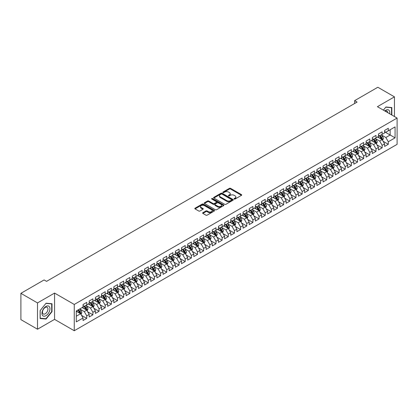<?xml version="1.0" encoding="UTF-8"?>
<svg xmlns="http://www.w3.org/2000/svg" width="418" height="418" viewBox="0 0 418 418"><rect width="100%" height="100%" fill="white"/><g stroke="black" fill="none" stroke-linecap="round" stroke-linejoin="round"><path stroke-width="0.63" d="M234.216 199.046A0.596 0.345 0 0 0 235.062 199.046L241.484 195.337A0.852 0.491 0 0 0 241.735 194.992A0.852 0.491 0 0 0 241.484 194.642L230.611 188.361A0.852 0.491 0 0 0 229.398 188.361L222.982 192.071A0.596 0.345 0 0 0 223.829 192.557L224.659 192.076A2.733 1.578 0 0 1 228.526 192.076L229.43 192.599A2.733 1.578 0 0 1 230.234 193.717A2.733 1.578 0 0 1 229.43 194.835L228.599 195.31A0.596 0.345 0 0 0 229.445 195.802L230.276 195.321A2.733 1.578 0 0 1 234.143 195.321L235.047 195.843A2.733 1.578 0 0 1 235.851 196.962A2.733 1.578 0 0 1 235.047 198.075L234.216 198.555A0.596 0.345 0 0 0 234.216 199.046L234.216 198.555M202.882 212.705A0.852 0.491 0 0 0 202.631 213.055A0.852 0.491 0 0 0 202.882 213.405L205.933 215.165A0.852 0.491 0 0 0 207.14 215.165L214.267 211.048A0.852 0.491 0 0 0 214.518 210.703A0.852 0.491 0 0 0 214.267 210.353L203.394 204.073A0.852 0.491 0 0 0 202.187 204.073L195.06 208.19A0.852 0.491 0 0 0 194.809 208.54A0.852 0.491 0 0 0 195.06 208.885L198.743 211.017A0.852 0.491 0 0 0 199.95 211.017L203.002 209.256A0.852 0.491 0 0 0 203.252 208.906A0.852 0.491 0 0 0 203.002 208.556L201.178 207.5A2.283 1.322 0 0 1 200.504 206.57A2.283 1.322 0 0 1 201.915 205.348A2.283 1.322 0 0 1 204.407 205.635L211.565 209.768A2.283 1.322 0 0 1 212.234 210.703A2.283 1.322 0 0 1 210.824 211.921A2.283 1.322 0 0 1 208.336 211.633L207.14 210.944A0.852 0.491 0 0 0 205.933 210.944L202.882 212.705L202.882 213.405L205.933 211.654L205.933 210.944M37.515 302.925L37.515 329.217L54.565 319.373L54.565 293.081L37.515 302.925L20.9 293.331L44.099 279.935L46.565 281.356L357.097 102.07L354.636 100.649L354.636 103.492M54.565 293.081L74.258 304.45L397.1 118.059L397.1 144.351L74.258 330.742L74.258 304.45M394.456 116.533L394.456 96.851L377.407 106.689L397.1 118.059M394.456 96.851L377.835 87.257L354.636 100.649M224.717 204.318A0.852 0.491 0 0 0 225.929 204.318L233.056 200.201A0.852 0.491 0 0 0 233.307 199.856A0.852 0.491 0 0 0 233.056 199.506L222.183 193.231A0.852 0.491 0 0 0 220.976 193.231L213.849 197.343A0.852 0.491 0 0 0 213.598 197.693A0.852 0.491 0 0 0 213.849 198.043L224.717 204.318M211.999 199.172A0.596 0.345 0 0 1 212.61 199.255L223.651 205.635L216.534 209.742A0.852 0.491 0 0 1 215.327 209.742L204.454 203.467L207.506 201.716L207.506 201.006L204.454 202.767A0.852 0.491 0 0 0 204.203 203.117A0.852 0.491 0 0 0 204.454 203.467L204.454 202.767M207.506 201.716A0.852 0.491 0 0 1 208.713 201.716L208.713 201.006A0.852 0.491 0 0 0 207.506 201.006M208.713 201.006L213.123 203.55A0.852 0.491 0 0 0 214.329 203.55L216.352 202.385A0.852 0.491 0 0 0 216.602 202.035A0.852 0.491 0 0 0 216.352 201.685L211.764 199.036A0.596 0.345 0 0 1 212.61 198.545L223.661 204.93A0.852 0.491 0 0 1 223.912 205.28A0.852 0.491 0 0 1 223.661 205.625L223.661 204.93M384.607 131.811L390.146 135.009L390.146 129.747L395.067 126.905L388.301 130.813L388.301 128.295L384.607 130.426L384.607 132.945L382.146 134.366L382.146 131.848L378.452 133.979L378.452 136.498L375.991 137.919L375.991 135.401L372.297 137.532L372.297 140.051L369.836 141.472L369.836 138.954L366.147 141.085L366.147 143.604L363.681 145.025L363.681 142.507L359.992 144.638L359.992 147.157L357.531 148.578L357.531 146.06L353.837 148.191L353.837 150.71L351.376 152.131L351.376 149.613L347.682 151.744L347.682 154.263L345.221 155.684L345.221 153.166L341.527 155.297L341.527 157.816L339.066 159.237L339.066 156.719L335.372 158.85L335.372 161.369L332.911 162.79L332.911 160.272L329.222 162.403L329.222 164.922L326.761 166.348L326.761 163.825L323.067 165.956L323.067 168.48L320.606 169.901L320.606 167.378L316.912 169.509L316.912 172.033L314.451 173.454L314.451 170.931L310.757 173.062L310.757 175.586L308.296 177.007L308.296 174.484L304.602 176.615L304.602 179.139L302.141 180.56L302.141 178.037L298.452 180.168L298.452 182.692L295.986 184.113L295.986 181.59L292.297 183.721L292.297 186.245L289.836 187.666L289.836 185.143L286.142 187.274L286.142 189.798L283.681 191.219L283.681 188.696L279.987 190.827L279.987 193.351L277.526 194.772L277.526 192.249L273.832 194.38L273.832 196.904L271.371 198.325L271.371 195.802L267.677 197.933L267.677 200.457L265.216 201.878L265.216 199.355L261.527 201.486L261.527 204.01L259.066 205.431L259.066 202.908L255.372 205.039L255.372 207.563L252.911 208.984L252.911 206.461L249.217 208.592L249.217 211.116L246.756 212.537L246.756 210.014L243.062 212.145L243.062 214.669L240.601 216.09L240.601 213.567L236.907 215.698L236.907 218.222L234.446 219.643L234.446 217.12L230.757 219.251L230.757 221.775L228.291 223.196L228.291 220.673L224.602 222.804L224.602 225.328L222.141 226.749L222.141 224.226L218.447 226.357L218.447 228.881L215.986 230.302L215.986 227.779L212.292 229.91L212.292 232.434L209.831 233.855L209.831 231.332L206.137 233.463L206.137 235.987L203.676 237.408L203.676 234.885L199.982 237.016L199.982 239.54L197.521 240.961L197.521 238.438L193.832 240.569L193.832 243.093L191.371 244.514L191.371 241.991L187.677 244.122L187.677 246.646L185.216 248.067L185.216 245.544L181.522 247.675L181.522 250.199L179.061 251.62L179.061 249.097L175.367 251.228L175.367 253.752L172.906 255.173L172.906 252.65L169.212 254.781L169.212 257.305L166.751 258.726L166.751 256.203L163.062 258.334L163.062 260.858L160.596 262.279L160.596 259.756L156.907 261.887L156.907 264.411L154.446 265.832L154.446 263.309L150.752 265.44L150.752 267.964L148.291 269.385L148.291 266.862L144.597 268.993L144.597 271.517L142.136 272.938L142.136 270.415L138.442 272.546L138.442 275.07L135.981 276.491L135.981 273.968L132.292 276.099L132.292 278.623L129.826 280.044L129.826 277.521L126.137 279.652L126.137 282.176L123.676 283.597L123.676 281.074L119.982 283.205L119.982 285.729L117.521 287.15L117.521 284.627L113.827 286.758L113.827 289.282L111.366 290.703L111.366 288.18L107.672 290.311L107.672 292.835L105.211 294.256L105.211 291.733L101.517 293.864L101.517 296.388L99.056 297.809L99.056 295.286L95.367 297.417L95.367 299.941L92.9 301.362L92.9 298.839L89.212 300.97L89.212 303.494L86.751 304.915L86.751 302.392L83.057 304.523L83.057 307.047L76.285 310.955L76.285 321.897L83.057 317.988L80.596 313.725L76.285 311.238M395.067 126.905L395.067 137.851L388.301 141.759L385.84 137.496L381.378 134.92M383.097 141.279L388.301 144.283L388.301 141.759M388.301 144.283L384.607 146.415L384.607 143.891L382.146 145.312L379.685 141.049L375.223 138.473M376.947 144.832L382.146 147.836L382.146 145.312M382.146 147.836L378.452 149.968L378.452 147.444L375.991 148.865L373.53 144.602L369.068 142.026M370.792 148.385L375.991 151.389L375.991 148.865M375.991 151.389L372.297 153.521L372.297 150.997L369.836 152.418L367.375 148.155L362.913 145.579M364.637 151.938L369.836 154.942L369.836 152.418M369.836 154.942L366.147 157.074L366.147 154.55L363.681 155.971L361.22 151.708L356.758 149.132M358.482 155.491L363.681 158.495L363.681 155.971M363.681 158.495L359.992 160.627L359.992 158.103L357.531 159.524L355.07 155.261L350.608 152.685M352.327 159.044L357.531 162.048L357.531 159.524M357.531 162.048L353.837 164.18L353.837 161.656L351.376 163.077L348.915 158.814L344.453 156.238M346.177 162.597L351.376 165.601L351.376 163.077M351.376 165.601L347.682 167.733L347.682 165.209L345.221 166.63L342.76 162.367L338.298 159.791M340.022 166.15L345.221 169.154L345.221 166.63M345.221 169.154L341.527 171.286L341.527 168.762L339.066 170.183L336.605 165.92L332.143 163.344M333.867 169.703L339.066 172.707L339.066 170.183M339.066 172.707L335.372 174.839L335.372 172.315L332.911 173.736L330.45 169.473L325.988 166.897M327.712 173.256L332.911 176.26L332.911 173.736M332.911 176.26L329.222 178.392L329.222 175.868L326.761 177.289L324.295 173.026L319.833 170.45M321.557 176.809L326.761 179.813L326.761 177.289M326.761 179.813L323.067 181.945L323.067 179.421L320.606 180.842L318.145 176.579L313.683 174.003M315.402 180.362L320.606 183.366L320.606 180.842M320.606 183.366L316.912 185.498L316.912 182.974L314.451 184.395L311.99 180.132L307.528 177.556M309.252 183.915L314.451 186.919L314.451 184.395M314.451 186.919L310.757 189.051L310.757 186.527L308.296 187.948L305.835 183.685L301.373 181.109M303.097 187.468L308.296 190.472L308.296 187.948M308.296 190.472L304.602 192.604L304.602 190.08L302.141 191.501L299.68 187.238L295.218 184.662M296.942 191.021L302.141 194.025L302.141 191.501M302.141 194.025L298.452 196.157L298.452 193.633L295.986 195.054L293.525 190.791L289.063 188.215M290.787 194.574L295.986 197.578L295.986 195.054M295.986 197.578L292.297 199.71L292.297 197.186L289.836 198.607L287.375 194.344L282.913 191.768M284.632 198.127L289.836 201.131L289.836 198.607M289.836 201.131L286.142 203.263L286.142 200.739L283.681 202.16L281.22 197.897L276.758 195.321M278.482 201.68L283.681 204.684L283.681 202.16M283.681 204.684L279.987 206.816L279.987 204.292L277.526 205.713L275.065 201.45L270.603 198.874M272.327 205.233L277.526 208.237L277.526 205.713M277.526 208.237L273.832 210.369L273.832 207.845L271.371 209.266L268.91 205.003L264.448 202.427M266.172 208.786L271.371 211.79L271.371 209.266M271.371 211.79L267.677 213.922L267.677 211.398L265.216 212.819L262.755 208.556L258.293 205.98M260.017 212.339L265.216 215.343L265.216 212.819M265.216 215.343L261.527 217.475L261.527 214.951L259.066 216.372L256.6 212.109L252.138 209.533M253.862 215.892L259.066 218.896L259.066 216.372M259.066 218.896L255.372 221.028L255.372 218.504L252.911 219.925L250.45 215.662L245.988 213.086M247.707 219.445L252.911 222.449L252.911 219.925M252.911 222.449L249.217 224.581L249.217 222.057L246.756 223.478L244.295 219.215L239.833 216.639M241.557 222.998L246.756 226.002L246.756 223.478M246.756 226.002L243.062 228.134L243.062 225.61L240.601 227.031L238.14 222.768L233.678 220.192M235.402 226.551L240.601 229.555L240.601 227.031M240.601 229.555L236.907 231.687L236.907 229.163L234.446 230.584L231.985 226.321L227.523 223.745M229.247 230.104L234.446 233.108L234.446 230.584M234.446 233.108L230.757 235.24L230.757 232.716L228.291 234.137L225.83 229.874L221.368 227.298M223.092 233.657L228.291 236.661L228.291 234.137M228.291 236.661L224.602 238.793L224.602 236.269L222.141 237.69L219.68 233.427L215.218 230.851M216.937 237.21L222.141 240.214L222.141 237.69M222.141 240.214L218.447 242.346L218.447 239.822L215.986 241.243L213.525 236.98L209.063 234.404M210.787 240.763L215.986 243.767L215.986 241.243M215.986 243.767L212.292 245.899L212.292 243.375L209.831 244.796L207.37 240.533L202.908 237.957M204.632 244.316L209.831 247.32L209.831 244.796M209.831 247.32L206.137 249.452L206.137 246.928L203.676 248.349L201.215 244.086L196.753 241.51M198.477 247.869L203.676 250.873L203.676 248.349M203.676 250.873L199.982 253.005L199.982 250.481L197.521 251.902L195.06 247.639L190.598 245.063M192.322 251.422L197.521 254.426L197.521 251.902M197.521 254.426L193.832 256.558L193.832 254.034L191.371 255.455L188.905 251.192L184.442 248.616M186.167 254.975L191.371 257.979L191.371 255.455M191.371 257.979L187.677 260.111L187.677 257.587L185.216 259.008L182.755 254.745L178.293 252.169M180.012 258.528L185.216 261.532L185.216 259.008M185.216 261.532L181.522 263.664L181.522 261.14L179.061 262.561L176.6 258.298L172.138 255.722M173.862 262.081L179.061 265.085L179.061 262.561M179.061 265.085L175.367 267.217L175.367 264.693L172.906 266.114L170.445 261.851L165.983 259.275M167.707 265.634L172.906 268.638L172.906 266.114M172.906 268.638L169.212 270.77L169.212 268.246L166.751 269.667L164.29 265.404L159.828 262.828M161.552 269.187L166.751 272.191L166.751 269.667M166.751 272.191L163.062 274.323L163.062 271.799L160.596 273.22L158.135 268.957L153.672 266.381M155.397 272.74L160.596 275.744L160.596 273.22M160.596 275.744L156.907 277.876L156.907 275.352L154.446 276.773L151.985 272.51L147.523 269.934M149.242 276.293L154.446 279.297L154.446 276.773M154.446 279.297L150.752 281.429L150.752 278.905L148.291 280.326L145.83 276.063L141.368 273.487M143.092 279.846L148.291 282.85L148.291 280.326M148.291 282.85L144.597 284.982L144.597 282.458L142.136 283.879L139.675 279.616L135.213 277.04M136.937 283.399L142.136 286.403L142.136 283.879M142.136 286.403L138.442 288.535L138.442 286.011L135.981 287.432L133.52 283.169L129.058 280.593M130.782 286.952L135.981 289.956L135.981 287.432M135.981 289.956L132.292 292.088L132.292 289.564L129.826 290.985L127.365 286.722L122.902 284.146M124.627 290.505L129.826 293.509L129.826 290.985M129.826 293.509L126.137 295.641L126.137 293.117L123.676 294.538L121.21 290.275L116.747 287.699M118.472 294.058L123.676 297.062L123.676 294.538M123.676 297.062L119.982 299.194L119.982 296.67L117.521 298.091L115.06 293.828L110.598 291.252M112.317 297.611L117.521 300.615L117.521 298.091M117.521 300.615L113.827 302.747L113.827 300.223L111.366 301.644L108.905 297.381L104.443 294.805M106.167 301.164L111.366 304.168L111.366 301.644M111.366 304.168L107.672 306.3L107.672 303.776L105.211 305.197L102.75 300.934L98.287 298.358M100.012 304.717L105.211 307.721L105.211 305.197M105.211 307.721L101.517 309.853L101.517 307.329L99.056 308.75L96.595 304.487L92.132 301.911M93.857 308.27L99.056 311.274L99.056 308.75M99.056 311.274L95.367 313.406L95.367 310.882L92.9 312.303L90.44 308.04L85.977 305.464M87.702 311.823L92.9 314.827L92.9 312.303M92.9 314.827L89.212 316.959L89.212 314.435L86.751 315.856L84.29 311.593L79.828 309.017M81.547 315.376L86.751 318.38L86.751 315.856M86.751 318.38L83.057 320.512L83.057 317.988M83.057 305.626L84.29 306.337L86.751 304.915M76.285 316.212L80.596 313.725M89.212 302.073L90.44 302.784L92.9 301.362M84.29 311.593L86.751 310.172L82.194 307.543M89.212 314.435L86.751 310.172M95.367 298.52L96.595 299.231L99.056 297.809M90.44 308.04L92.9 306.619L88.35 303.99M95.367 310.882L92.9 306.619M101.517 294.967L102.75 295.678L105.211 294.256M96.595 304.487L99.056 303.066L94.505 300.438M101.517 307.329L99.056 303.066M107.672 291.414L108.905 292.125L111.366 290.703M102.75 300.934L105.211 299.513L100.654 296.885M107.672 303.776L105.211 299.513M113.827 287.861L115.06 288.572L117.521 287.15M108.905 297.381L111.366 295.96L106.809 293.331M113.827 300.223L111.366 295.96M119.982 284.308L121.21 285.019L123.676 283.597M115.06 293.828L117.521 292.407L112.964 289.779M119.982 296.67L117.521 292.407M126.137 280.755L127.365 281.466L129.826 280.044M121.21 290.275L123.676 288.854L119.12 286.225M126.137 293.117L123.676 288.854M132.292 277.202L133.52 277.913L135.981 276.491M127.365 286.722L129.826 285.301L125.275 282.672M132.292 289.564L129.826 285.301M138.442 273.649L139.675 274.36L142.136 272.938M133.52 283.169L135.981 281.748L131.43 279.12M138.442 286.011L135.981 281.748M144.597 270.096L145.83 270.807L148.291 269.385M139.675 279.616L142.136 278.195L137.579 275.566M144.597 282.458L142.136 278.195M150.752 266.543L151.985 267.254L154.446 265.832M145.83 276.063L148.291 274.642L143.735 272.013M150.752 278.905L148.291 274.642M156.907 262.99L158.135 263.701L160.596 262.279M151.985 272.51L154.446 271.089L149.89 268.46M156.907 275.352L154.446 271.089M163.062 259.437L164.29 260.148L166.751 258.726M158.135 268.957L160.596 267.536L156.045 264.907M163.062 271.799L160.596 267.536M169.212 255.884L170.445 256.595L172.906 255.173M164.29 265.404L166.751 263.983L162.2 261.354M169.212 268.246L166.751 263.983M175.367 252.331L176.6 253.042L179.061 251.62M170.445 261.851L172.906 260.43L168.349 257.801M175.367 264.693L172.906 260.43M181.522 248.778L182.755 249.489L185.216 248.067M176.6 258.298L179.061 256.877L174.505 254.249M181.522 261.14L179.061 256.877M187.677 245.225L188.905 245.936L191.371 244.514M182.755 254.745L185.216 253.324L180.66 250.695M187.677 257.587L185.216 253.324M193.832 241.672L195.06 242.383L197.521 240.961M188.905 251.192L191.371 249.771L186.815 247.142M193.832 254.034L191.371 249.771M199.982 238.119L201.215 238.83L203.676 237.408M195.06 247.639L197.521 246.218L192.97 243.589M199.982 250.481L197.521 246.218M206.137 234.566L207.37 235.277L209.831 233.855M201.215 244.086L203.676 242.665L199.125 240.036M206.137 246.928L203.676 242.665M212.292 231.013L213.525 231.724L215.986 230.302M207.37 240.533L209.831 239.112L205.275 236.483M212.292 243.375L209.831 239.112M218.447 227.46L219.68 228.171L222.141 226.749M213.525 236.98L215.986 235.559L211.43 232.93M218.447 239.822L215.986 235.559M224.602 223.907L225.83 224.618L228.291 223.196M219.68 233.427L222.141 232.006L217.585 229.377M224.602 236.269L222.141 232.006M230.757 220.354L231.985 221.065L234.446 219.643M225.83 229.874L228.291 228.453L223.74 225.824M230.757 232.716L228.291 228.453M236.907 216.801L238.14 217.512L240.601 216.09M231.985 226.321L234.446 224.9L229.895 222.271M236.907 229.163L234.446 224.9M243.062 213.248L244.295 213.959L246.756 212.537M238.14 222.768L240.601 221.347L236.045 218.719M243.062 225.61L240.601 221.347M249.217 209.695L250.45 210.406L252.911 208.984M244.295 219.215L246.756 217.794L242.2 215.165M249.217 222.057L246.756 217.794M255.372 206.142L256.6 206.853L259.066 205.431M250.45 215.662L252.911 214.241L248.355 211.612M255.372 218.504L252.911 214.241M261.527 202.589L262.755 203.3L265.216 201.878M256.6 212.109L259.066 210.688L254.51 208.059M261.527 214.951L259.066 210.688M267.677 199.036L268.91 199.747L271.371 198.325M262.755 208.556L265.216 207.135L260.665 204.506M267.677 211.398L265.216 207.135M273.832 195.483L275.065 196.194L277.526 194.772M268.91 205.003L271.371 203.582L266.82 200.953M273.832 207.845L271.371 203.582M279.987 191.93L281.22 192.641L283.681 191.219M275.065 201.45L277.526 200.029L272.97 197.4M279.987 204.292L277.526 200.029M286.142 188.377L287.375 189.088L289.836 187.666M281.22 197.897L283.681 196.476L279.125 193.847M286.142 200.739L283.681 196.476M292.297 184.824L293.525 185.535L295.986 184.113M287.375 194.344L289.836 192.923L285.28 190.294M292.297 197.186L289.836 192.923M298.452 181.271L299.68 181.982L302.141 180.56M293.525 190.791L295.986 189.37L291.435 186.741M298.452 193.633L295.986 189.37M304.602 177.718L305.835 178.429L308.296 177.007M299.68 187.238L302.141 185.817L297.59 183.189M304.602 190.08L302.141 185.817M310.757 174.165L311.99 174.876L314.451 173.454M305.835 183.685L308.296 182.264L303.74 179.636M310.757 186.527L308.296 182.264M316.912 170.612L318.145 171.323L320.606 169.901M311.99 180.132L314.451 178.711L309.895 176.082M316.912 182.974L314.451 178.711M323.067 167.059L324.295 167.77L326.761 166.348M318.145 176.579L320.606 175.158L316.05 172.529M323.067 179.421L320.606 175.158M329.222 163.506L330.45 164.217L332.911 162.79M324.295 173.026L326.761 171.605L322.205 168.976M329.222 175.868L326.761 171.605M335.372 159.948L336.605 160.658L339.066 159.237M330.45 169.473L332.911 168.052L328.36 165.423M335.372 172.315L332.911 168.052M341.527 156.395L342.76 157.105L345.221 155.684M336.605 165.92L339.066 164.499L334.515 161.87M341.527 168.762L339.066 164.499M347.682 152.842L348.915 153.552L351.376 152.131M342.76 162.367L345.221 160.946L340.665 158.317M347.682 165.209L345.221 160.946M353.837 149.289L355.07 149.999L357.531 148.578M348.915 158.814L351.376 157.393L346.82 154.764M353.837 161.656L351.376 157.393M359.992 145.736L361.22 146.446L363.681 145.025M355.07 155.261L357.531 153.84L352.975 151.211M359.992 158.103L357.531 153.84M366.147 142.183L367.375 142.893L369.836 141.472M361.22 151.708L363.681 150.287L359.13 147.659M366.147 154.55L363.681 150.287M372.297 138.63L373.53 139.34L375.991 137.919M367.375 148.155L369.836 146.734L365.285 144.106M372.297 150.997L369.836 146.734M378.452 135.077L379.685 135.787L382.146 134.366M373.53 144.602L375.991 143.181L371.435 140.552M378.452 147.444L375.991 143.181M384.607 131.524L385.84 132.234L388.301 130.813M379.685 141.049L382.146 139.628L377.59 136.999M384.607 143.891L382.146 139.628M20.9 293.331L20.9 319.624L37.515 329.217M54.565 319.373L74.258 330.742M385.84 137.496L390.146 135.009L395.067 137.851M391.838 115.023L391.838 107.546L385.898 107.013L383.384 110.143M52.01 311.661L52.01 303.745L46.069 303.212L40.133 310.6L40.133 318.521L46.069 319.049L52.01 311.661L51.701 311.483M234.456 199.13L235.047 198.785A2.733 1.578 0 0 0 235.851 197.672L235.851 196.962M230.234 193.717L230.234 194.427A2.733 1.578 0 0 1 229.43 195.546L228.839 195.885M241.484 194.642L241.484 195.337L230.611 189.072A0.852 0.491 0 0 0 229.398 189.072L223.222 192.641M233.045 200.212L222.183 193.942A0.852 0.491 0 0 0 220.976 193.942L213.859 198.048L213.849 197.343M231.546 200.097A0.596 0.345 0 0 0 231.546 199.611L222 194.098A0.596 0.345 0 0 0 221.153 194.098L220.281 194.605A2.733 1.578 0 0 0 219.481 195.723A2.733 1.578 0 0 0 220.281 196.836L226.802 200.603A2.733 1.578 0 0 0 230.668 200.603L231.546 200.097L231.546 200.807A0.596 0.345 0 0 0 231.718 200.567L231.718 199.856M219.481 195.723L219.481 196.434A2.733 1.578 0 0 0 220.281 197.547L220.281 196.836M231.546 200.807L230.668 201.314A2.733 1.578 0 0 1 226.802 201.314L220.281 197.547M208.713 201.716L213.123 204.261A0.852 0.491 0 0 0 214.329 204.261L216.352 203.096A0.852 0.491 0 0 0 216.602 202.746L216.602 202.035M217.7 206.194A2.283 1.322 0 0 0 220.187 206.482A2.283 1.322 0 0 0 221.597 205.259A2.283 1.322 0 0 0 220.929 204.329L218.405 202.871A0.852 0.491 0 0 0 217.198 202.871L215.176 204.041A0.852 0.491 0 0 0 214.925 204.386A0.852 0.491 0 0 0 215.176 204.736L217.7 206.194L217.7 206.905A2.283 1.322 0 0 0 220.187 207.192A2.283 1.322 0 0 0 221.597 205.969L221.597 205.259M214.925 204.386L214.925 205.097A0.852 0.491 0 0 0 215.176 205.447L215.176 204.736M217.7 206.905L215.176 205.447M212.234 210.703L212.234 211.414A2.283 1.322 0 0 1 210.824 212.631A2.283 1.322 0 0 1 208.336 212.344L207.14 211.654A0.852 0.491 0 0 0 205.933 211.654M200.504 206.57L200.504 207.281A2.283 1.322 0 0 0 201.178 208.211L201.178 207.5M203.002 208.556L203.002 209.256L201.178 208.211M214.256 211.059L203.394 204.783A0.852 0.491 0 0 0 202.187 204.783L195.07 208.895M45.442 318.688L46.069 319.049M382.601 140.417L383.363 138.551A2.304 1.332 -120 0 0 382.627 136.592L381.32 134.847M379.236 137.95L378.243 136.623M379.001 135.395L380.72 137.689A2.304 1.332 60 0 1 381.378 139.079L382.12 138.651A2.304 1.332 -120 0 0 381.456 137.266L380.15 135.521M379.403 135.631L381.017 137.783A1.176 0.679 60 0 1 381.232 138.139L382.12 138.651M376.446 143.97L377.208 142.104A2.304 1.332 -120 0 0 376.472 140.145L375.165 138.4M373.081 141.503L372.088 140.176M372.846 138.948L374.565 141.242A2.304 1.332 60 0 1 375.228 142.632L375.965 142.204A2.304 1.332 -120 0 0 375.307 140.819L373.995 139.074M373.253 139.184L374.868 141.336A1.176 0.679 60 0 1 375.077 141.692L375.965 142.204M370.291 147.523L371.053 145.657A2.304 1.332 -120 0 0 370.322 143.698L369.01 141.953M366.931 145.056L365.933 143.729M366.69 142.501L368.41 144.795A2.304 1.332 60 0 1 369.073 146.185L369.81 145.757A2.304 1.332 -120 0 0 369.151 144.372L367.845 142.627M367.098 142.737L368.713 144.889A1.176 0.679 60 0 1 368.927 145.245L369.81 145.757M389.654 113.759A5.659 3.266 120 0 0 389.242 110.551A5.659 3.266 120 0 0 384.79 110.953M387.784 112.682A3.872 2.236 120 0 0 387.418 111.491A3.872 2.236 120 0 0 386.984 111.089A3.872 2.236 120 0 0 385.208 111.193M385.767 107.186L391.53 107.703L391.53 114.846M391.149 107.483L391.53 107.703M383.4 110.148L385.777 107.191M42.484 315.371A5.659 3.266 120 0 0 47.95 313.908A5.659 3.266 120 0 0 49.413 306.749A5.659 3.266 120 0 0 43.947 308.218A5.659 3.266 120 0 0 42.484 315.371M42.845 313.589A3.872 2.236 120 0 0 43.284 313.996A3.872 2.236 120 0 0 46.884 312.189A3.872 2.236 120 0 0 47.589 307.69A3.872 2.236 120 0 0 47.156 307.287A3.872 2.236 120 0 0 43.55 309.095A3.872 2.236 120 0 0 42.845 313.589M45.949 303.39L51.701 303.902L51.701 311.577L45.949 318.735L40.191 318.218L40.191 310.548L45.933 303.384M51.32 303.682L51.701 303.902M364.141 151.076L364.904 149.216A2.304 1.332 -120 0 0 364.167 147.251L362.861 145.506M360.776 148.609L359.783 147.282M360.535 146.054L362.26 148.348A2.304 1.332 60 0 1 362.918 149.738L363.655 149.31A2.304 1.332 -120 0 0 362.996 147.925L361.69 146.18M360.943 146.29L362.558 148.442A1.176 0.679 60 0 1 362.772 148.798L363.655 149.31M357.986 154.629L358.748 152.769A2.304 1.332 -120 0 0 358.012 150.804L356.706 149.059M354.621 152.162L353.628 150.835M354.38 149.607L356.105 151.901A2.304 1.332 60 0 1 356.763 153.291L357.5 152.863A2.304 1.332 -120 0 0 356.841 151.478L355.535 149.733M354.788 149.843L356.402 151.995A1.176 0.679 60 0 1 356.617 152.351L357.5 152.863M351.831 158.182L352.593 156.322A2.304 1.332 -120 0 0 351.857 154.357L350.55 152.612M348.466 155.715L347.473 154.388M348.231 153.16L349.95 155.454A2.304 1.332 60 0 1 350.608 156.844L351.35 156.416A2.304 1.332 -120 0 0 350.686 155.031L349.38 153.286M348.633 153.396L350.247 155.548A1.176 0.679 60 0 1 350.462 155.904L351.35 156.416M345.676 161.735L346.438 159.875A2.304 1.332 -120 0 0 345.702 157.91L344.395 156.165M342.311 159.268L341.318 157.941M342.076 156.713L343.795 159.007A2.304 1.332 60 0 1 344.458 160.397L345.195 159.969A2.304 1.332 -120 0 0 344.536 158.584L343.225 156.839M342.478 156.949L344.098 159.101A1.176 0.679 60 0 1 344.307 159.462L345.195 159.969M339.52 165.288L340.283 163.428A2.304 1.332 -120 0 0 339.547 161.463L338.24 159.718M336.161 162.821L335.163 161.494M335.92 160.266L337.639 162.56A2.304 1.332 60 0 1 338.303 163.95L339.04 163.522A2.304 1.332 -120 0 0 338.381 162.137L337.07 160.392M336.328 160.502L337.943 162.654A1.176 0.679 60 0 1 338.157 163.015L339.04 163.522M333.371 168.841L334.134 166.981A2.304 1.332 -120 0 0 333.397 165.016L332.085 163.271M330.006 166.374L329.013 165.047M329.765 163.819L331.49 166.113A2.304 1.332 60 0 1 332.148 167.503L332.885 167.075A2.304 1.332 -120 0 0 332.226 165.69L330.92 163.945M330.173 164.055L331.787 166.207A1.176 0.679 60 0 1 332.002 166.568L332.885 167.075M327.216 172.394L327.978 170.534A2.304 1.332 -120 0 0 327.242 168.569L325.935 166.824M323.851 169.927L322.858 168.6M323.61 167.372L325.335 169.666A2.304 1.332 60 0 1 325.993 171.056L326.73 170.628A2.304 1.332 -120 0 0 326.071 169.243L324.765 167.498M324.018 167.608L325.632 169.76A1.176 0.679 60 0 1 325.847 170.121L326.73 170.628M321.061 175.947L321.823 174.087A2.304 1.332 -120 0 0 321.087 172.122L319.78 170.377M317.696 173.48L316.703 172.153M317.461 170.925L319.18 173.219A2.304 1.332 60 0 1 319.838 174.609L320.58 174.181A2.304 1.332 -120 0 0 319.916 172.796L318.61 171.051M317.863 171.161L319.477 173.313A1.176 0.679 60 0 1 319.692 173.674L320.58 174.181M314.906 179.5L315.668 177.64A2.304 1.332 -120 0 0 314.932 175.675L313.625 173.93M311.541 177.033L310.548 175.706M311.305 174.478L313.025 176.772A2.304 1.332 60 0 1 313.683 178.162L314.425 177.734A2.304 1.332 -120 0 0 313.761 176.349L312.455 174.604M311.708 174.714L313.322 176.866A1.176 0.679 60 0 1 313.537 177.227L314.425 177.734M308.75 183.053L309.513 181.193A2.304 1.332 -120 0 0 308.777 179.228L307.47 177.483M305.386 180.586L304.393 179.259M305.15 178.031L306.869 180.33A2.304 1.332 60 0 1 307.533 181.715L308.27 181.287A2.304 1.332 -120 0 0 307.611 179.902L306.3 178.157M305.558 178.267L307.173 180.419A1.176 0.679 60 0 1 307.382 180.78L308.27 181.287M302.595 186.606L303.358 184.746A2.304 1.332 -120 0 0 302.627 182.781L301.315 181.036M299.236 184.139L298.238 182.812M298.995 181.584L300.714 183.883A2.304 1.332 60 0 1 301.378 185.268L302.115 184.84A2.304 1.332 -120 0 0 301.456 183.455L300.15 181.71M299.403 181.82L301.017 183.972A1.176 0.679 60 0 1 301.232 184.333L302.115 184.84M296.446 190.159L297.208 188.299A2.304 1.332 -120 0 0 296.472 186.334L295.165 184.589M293.081 187.692L292.088 186.365M292.84 185.137L294.565 187.436A2.304 1.332 60 0 1 295.223 188.821L295.96 188.393A2.304 1.332 -120 0 0 295.301 187.008L293.995 185.263M293.248 185.373L294.862 187.525A1.176 0.679 60 0 1 295.077 187.886L295.96 188.393M290.291 193.712L291.053 191.852A2.304 1.332 -120 0 0 290.317 189.887L289.01 188.142M286.926 191.245L285.933 189.918M286.685 188.69L288.41 190.989A2.304 1.332 60 0 1 289.068 192.374L289.805 191.946A2.304 1.332 -120 0 0 289.146 190.561L287.84 188.816M287.093 188.926L288.707 191.078A1.176 0.679 60 0 1 288.922 191.439L289.805 191.946M284.135 197.265L284.898 195.405A2.304 1.332 -120 0 0 284.162 193.44L282.855 191.695M280.771 194.798L279.778 193.471M280.535 192.243L282.255 194.542A2.304 1.332 60 0 1 282.913 195.927L283.655 195.499A2.304 1.332 -120 0 0 282.991 194.114L281.685 192.369M280.938 192.479L282.552 194.631A1.176 0.679 60 0 1 282.767 194.992L283.655 195.499M277.98 200.818L278.743 198.958A2.304 1.332 -120 0 0 278.007 196.993L276.7 195.248M274.616 198.351L273.623 197.024M274.38 195.796L276.099 198.095A2.304 1.332 60 0 1 276.763 199.48L277.5 199.052A2.304 1.332 -120 0 0 276.841 197.667L275.53 195.922M274.783 196.032L276.402 198.184A1.176 0.679 60 0 1 276.611 198.545L277.5 199.052M271.825 204.371L272.588 202.511A2.304 1.332 -120 0 0 271.852 200.546L270.545 198.801M268.466 201.904L267.468 200.577M268.225 199.349L269.944 201.648A2.304 1.332 60 0 1 270.608 203.033L271.345 202.605A2.304 1.332 -120 0 0 270.686 201.22L269.375 199.475M268.633 199.585L270.247 201.737A1.176 0.679 60 0 1 270.462 202.098L271.345 202.605M265.676 207.924L266.438 206.064A2.304 1.332 -120 0 0 265.702 204.099L264.39 202.354M262.311 205.457L261.318 204.13M262.07 202.902L263.795 205.201A2.304 1.332 60 0 1 264.453 206.586L265.19 206.158A2.304 1.332 -120 0 0 264.531 204.773L263.225 203.028M262.478 203.138L264.092 205.29A1.176 0.679 60 0 1 264.307 205.651L265.19 206.158M259.521 211.477L260.283 209.617A2.304 1.332 -120 0 0 259.547 207.652L258.24 205.907M256.156 209.01L255.163 207.683M255.915 206.455L257.64 208.754A2.304 1.332 60 0 1 258.298 210.139L259.035 209.711A2.304 1.332 -120 0 0 258.376 208.326L257.07 206.581M256.323 206.691L257.937 208.843A1.176 0.679 60 0 1 258.152 209.204L259.035 209.711M253.365 215.03L254.128 213.17A2.304 1.332 -120 0 0 253.392 211.205L252.085 209.46M250.001 212.563L249.008 211.236M249.765 210.008L251.484 212.307A2.304 1.332 60 0 1 252.143 213.692L252.885 213.264A2.304 1.332 -120 0 0 252.221 211.879L250.915 210.134M250.168 210.244L251.782 212.396A1.176 0.679 60 0 1 251.997 212.757L252.885 213.264M247.21 218.583L247.973 216.723A2.304 1.332 -120 0 0 247.237 214.758L245.93 213.013M243.846 216.116L242.853 214.789M243.61 213.561L245.329 215.86A2.304 1.332 60 0 1 245.988 217.245L246.73 216.817A2.304 1.332 -120 0 0 246.066 215.432L244.76 213.687M244.013 213.797L245.627 215.949A1.176 0.679 60 0 1 245.841 216.31L246.73 216.817M241.055 222.136L241.818 220.276A2.304 1.332 -120 0 0 241.081 218.311L239.775 216.566M237.69 219.669L236.698 218.342M237.455 217.114L239.174 219.413A2.304 1.332 60 0 1 239.838 220.798L240.575 220.37A2.304 1.332 -120 0 0 239.916 218.985L238.605 217.24M237.863 217.35L239.477 219.502A1.176 0.679 60 0 1 239.686 219.863L240.575 220.37M234.9 225.689L235.663 223.829A2.304 1.332 -120 0 0 234.932 221.864L233.62 220.119M231.541 223.222L230.543 221.895M231.3 220.667L233.019 222.966A2.304 1.332 60 0 1 233.683 224.351L234.42 223.923A2.304 1.332 -120 0 0 233.761 222.538L232.455 220.793M231.708 220.903L233.322 223.055A1.176 0.679 60 0 1 233.537 223.416L234.42 223.923M228.75 229.242L229.513 227.382A2.304 1.332 -120 0 0 228.777 225.417L227.47 223.672M225.386 226.775L224.393 225.448M225.145 224.22L226.869 226.519A2.304 1.332 60 0 1 227.528 227.904L228.265 227.476A2.304 1.332 -120 0 0 227.606 226.091L226.3 224.346M225.553 224.456L227.167 226.608A1.176 0.679 60 0 1 227.382 226.969L228.265 227.476M222.595 232.795L223.358 230.935A2.304 1.332 -120 0 0 222.622 228.97L221.315 227.225M219.231 230.328L218.238 229.001M218.99 227.773L220.714 230.072A2.304 1.332 60 0 1 221.373 231.457L222.115 231.029A2.304 1.332 -120 0 0 221.451 229.644L220.145 227.899M219.398 228.009L221.012 230.161A1.176 0.679 60 0 1 221.226 230.522L222.115 231.029M216.44 236.348L217.203 234.488A2.304 1.332 -120 0 0 216.467 232.523L215.16 230.778M213.076 233.881L212.083 232.554M212.84 231.326L214.559 233.625A2.304 1.332 60 0 1 215.218 235.01L215.96 234.582A2.304 1.332 -120 0 0 215.296 233.197L213.99 231.452M213.243 231.562L214.857 233.714A1.176 0.679 60 0 1 215.071 234.075L215.96 234.582M210.285 239.901L211.048 238.041A2.304 1.332 -120 0 0 210.311 236.076L209.005 234.331M206.92 237.434L205.928 236.107M206.685 234.879L208.404 237.178A2.304 1.332 60 0 1 209.068 238.563L209.805 238.14A2.304 1.332 -120 0 0 209.146 236.75L207.835 235.005M207.088 235.115L208.707 237.267A1.176 0.679 60 0 1 208.916 237.628L209.805 238.14M204.13 243.454L204.893 241.594A2.304 1.332 -120 0 0 204.156 239.629L202.85 237.884M200.771 240.987L199.773 239.66M200.53 238.432L202.249 240.731A2.304 1.332 60 0 1 202.913 242.116L203.65 241.693A2.304 1.332 -120 0 0 202.991 240.303L201.68 238.558M200.938 238.668L202.552 240.82A1.176 0.679 60 0 1 202.767 241.181L203.65 241.693M197.98 247.007L198.743 245.147A2.304 1.332 -120 0 0 198.007 243.182L196.695 241.437M194.616 244.54L193.623 243.213M194.375 241.985L196.099 244.284A2.304 1.332 60 0 1 196.758 245.669L197.495 245.246A2.304 1.332 -120 0 0 196.836 243.856L195.53 242.111M194.783 242.221L196.397 244.373A1.176 0.679 60 0 1 196.612 244.734L197.495 245.246M191.825 250.56L192.588 248.7A2.304 1.332 -120 0 0 191.852 246.735L190.545 244.99M188.461 248.093L187.468 246.766M188.22 245.538L189.944 247.837A2.304 1.332 60 0 1 190.603 249.222L191.339 248.799A2.304 1.332 -120 0 0 190.681 247.409L189.375 245.664M188.628 245.774L190.242 247.926A1.176 0.679 60 0 1 190.456 248.287L191.339 248.799M185.67 254.113L186.433 252.253A2.304 1.332 -120 0 0 185.696 250.288L184.39 248.543M182.305 251.646L181.313 250.319M182.07 249.091L183.789 251.39A2.304 1.332 60 0 1 184.448 252.775L185.19 252.352A2.304 1.332 -120 0 0 184.526 250.962L183.22 249.217M182.473 249.327L184.087 251.479A1.176 0.679 60 0 1 184.301 251.84L185.19 252.352M179.515 257.666L180.278 255.806A2.304 1.332 -120 0 0 179.541 253.841L178.235 252.096M176.15 255.199L175.158 253.872M175.915 252.644L177.634 254.943A2.304 1.332 60 0 1 178.293 256.328L179.035 255.905A2.304 1.332 -120 0 0 178.371 254.515L177.065 252.77M176.318 252.88L177.932 255.032A1.176 0.679 60 0 1 178.146 255.393L179.035 255.905M173.36 261.219L174.123 259.359A2.304 1.332 -120 0 0 173.386 257.394L172.08 255.649M169.995 258.752L169.003 257.425M169.76 256.197L171.479 258.496A2.304 1.332 60 0 1 172.143 259.881L172.88 259.458A2.304 1.332 -120 0 0 172.221 258.068L170.91 256.323M170.168 256.433L171.782 258.585A1.176 0.679 60 0 1 171.991 258.946L172.88 259.458M167.205 264.772L167.968 262.912A2.304 1.332 -120 0 0 167.237 260.947L165.925 259.202M163.846 262.305L162.848 260.978M163.605 259.75L165.324 262.049A2.304 1.332 60 0 1 165.988 263.434L166.725 263.011A2.304 1.332 -120 0 0 166.066 261.621L164.76 259.876M164.013 259.986L165.627 262.138A1.176 0.679 60 0 1 165.841 262.499L166.725 263.011M161.055 268.325L161.818 266.465A2.304 1.332 -120 0 0 161.082 264.5L159.775 262.755M157.69 265.858L156.698 264.531M157.45 263.303L159.174 265.602A2.304 1.332 60 0 1 159.833 266.987L160.569 266.564A2.304 1.332 -120 0 0 159.911 265.174L158.605 263.429M157.858 263.539L159.472 265.691A1.176 0.679 60 0 1 159.686 266.052L160.569 266.564M154.9 271.878L155.663 270.018A2.304 1.332 -120 0 0 154.926 268.053L153.62 266.308M151.535 269.411L150.543 268.084M151.295 266.856L153.019 269.155A2.304 1.332 60 0 1 153.678 270.54L154.42 270.117A2.304 1.332 -120 0 0 153.756 268.727L152.45 266.982M151.703 267.092L153.317 269.244A1.176 0.679 60 0 1 153.531 269.605L154.42 270.117M148.745 275.431L149.508 273.571A2.304 1.332 -120 0 0 148.771 271.606L147.465 269.861M145.38 272.964L144.388 271.637M145.145 270.409L146.864 272.708A2.304 1.332 60 0 1 147.523 274.093L148.265 273.67A2.304 1.332 -120 0 0 147.601 272.28L146.295 270.535M145.548 270.645L147.162 272.797A1.176 0.679 60 0 1 147.376 273.158L148.265 273.67M142.59 278.984L143.353 277.124A2.304 1.332 -120 0 0 142.616 275.159L141.31 273.414M139.225 276.517L138.233 275.19M138.99 273.962L140.709 276.261A2.304 1.332 60 0 1 141.373 277.646L142.11 277.223A2.304 1.332 -120 0 0 141.451 275.833L140.14 274.088M139.393 274.198L141.012 276.35A1.176 0.679 60 0 1 141.221 276.711L142.11 277.223M136.435 282.537L137.198 280.677A2.304 1.332 -120 0 0 136.461 278.712L135.155 276.967M133.076 280.07L132.078 278.743M132.835 277.515L134.554 279.814A2.304 1.332 60 0 1 135.218 281.199L135.954 280.776A2.304 1.332 -120 0 0 135.296 279.386L133.985 277.641M133.243 277.751L134.857 279.903A1.176 0.679 60 0 1 135.071 280.264L135.954 280.776M130.285 286.09L131.048 284.23A2.304 1.332 -120 0 0 130.311 282.265L129 280.52M126.92 283.623L125.928 282.296M126.68 281.068L128.404 283.367A2.304 1.332 60 0 1 129.063 284.752L129.799 284.329A2.304 1.332 -120 0 0 129.141 282.939L127.835 281.194M127.088 281.304L128.702 283.456A1.176 0.679 60 0 1 128.916 283.817L129.799 284.329M124.13 289.643L124.893 287.783A2.304 1.332 -120 0 0 124.156 285.818L122.85 284.073M120.765 287.176L119.773 285.849M120.525 284.621L122.249 286.92A2.304 1.332 60 0 1 122.908 288.305L123.644 287.882A2.304 1.332 -120 0 0 122.986 286.492L121.68 284.747M120.933 284.857L122.547 287.009A1.176 0.679 60 0 1 122.761 287.37L123.644 287.882M117.975 293.196L118.738 291.336A2.304 1.332 -120 0 0 118.001 289.371L116.695 287.626M114.61 290.729L113.618 289.402M114.375 288.174L116.094 290.473A2.304 1.332 60 0 1 116.753 291.858L117.495 291.435A2.304 1.332 -120 0 0 116.831 290.045L115.525 288.3M114.778 288.41L116.392 290.562A1.176 0.679 60 0 1 116.606 290.923L117.495 291.435M111.82 296.749L112.583 294.889A2.304 1.332 -120 0 0 111.846 292.924L110.54 291.179M108.455 294.282L107.463 292.955M108.22 291.727L109.939 294.026A2.304 1.332 60 0 1 110.598 295.411L111.34 294.988A2.304 1.332 -120 0 0 110.676 293.598L109.37 291.853M108.623 291.963L110.237 294.115A1.176 0.679 60 0 1 110.451 294.476L111.34 294.988M105.665 300.302L106.428 298.442A2.304 1.332 -120 0 0 105.691 296.477L104.385 294.732M102.3 297.835L101.308 296.508M102.065 295.28L103.784 297.579A2.304 1.332 60 0 1 104.448 298.964L105.184 298.541A2.304 1.332 -120 0 0 104.526 297.151L103.215 295.406M102.473 295.516L104.087 297.668A1.176 0.679 60 0 1 104.296 298.029L105.184 298.541M99.51 303.855L100.273 301.995A2.304 1.332 -120 0 0 99.541 300.03L98.23 298.285M96.15 301.388L95.152 300.061M95.91 298.833L97.629 301.132A2.304 1.332 60 0 1 98.293 302.517L99.029 302.094A2.304 1.332 -120 0 0 98.371 300.704L97.065 298.959M96.318 299.069L97.932 301.221A1.176 0.679 60 0 1 98.146 301.582L99.029 302.094M93.36 307.408L94.123 305.548A2.304 1.332 -120 0 0 93.386 303.583L92.08 301.838M89.995 304.941L89.003 303.614M89.755 302.386L91.479 304.685A2.304 1.332 60 0 1 92.138 306.07L92.874 305.647A2.304 1.332 -120 0 0 92.216 304.257L90.91 302.512M90.163 302.622L91.777 304.774A1.176 0.679 60 0 1 91.991 305.135L92.874 305.647M87.205 310.961L87.968 309.101A2.304 1.332 -120 0 0 87.231 307.136L85.925 305.391M83.84 308.494L82.848 307.167M83.6 305.939L85.324 308.238A2.304 1.332 60 0 1 85.983 309.623L86.725 309.2A2.304 1.332 -120 0 0 86.061 307.81L84.755 306.065M84.008 306.175L85.622 308.327A1.176 0.679 60 0 1 85.836 308.688L86.725 309.2M81.05 314.514L81.813 312.654A2.304 1.332 -120 0 0 81.076 310.689L79.77 308.944M77.685 312.047L76.693 310.72M77.863 310.046L79.169 311.791A2.304 1.332 60 0 1 79.828 313.176L80.569 312.753A2.304 1.332 -120 0 0 79.906 311.363L78.6 309.618M78.025 309.952L79.467 311.88A1.176 0.679 60 0 1 79.681 312.241L80.569 312.753M235.047 198.785L235.047 198.075M228.599 195.802L228.599 195.31M229.43 195.546L229.43 194.835M222.982 192.557L222.982 192.071M229.398 189.072L229.398 188.361M230.611 189.072L230.611 188.361M220.976 193.942L220.976 193.231M222.183 193.942L222.183 193.231M233.056 200.201L233.056 199.506M226.802 201.314L226.802 200.603M230.668 201.314L230.668 200.603M213.123 204.261L213.123 203.55M214.329 204.261L214.329 203.55M216.352 203.096L216.352 202.385M212.61 199.255L212.61 198.545M207.14 211.654L207.14 210.944M208.336 212.344L208.336 211.633M195.06 208.885L195.06 208.19M202.187 204.783L202.187 204.073M203.394 204.783L203.394 204.073M214.267 211.048L214.267 210.353M381.859 139.46L383.348 138.598M381.456 137.266L382.627 136.592M379.758 138.248L380.72 137.689M375.704 143.013L377.193 142.151M375.307 140.819L376.472 140.145M373.603 141.801L374.565 141.242M369.549 146.566L371.043 145.704M369.151 144.372L370.322 143.698M367.448 145.354L368.41 144.795M363.394 150.119L364.888 149.257M362.996 147.925L364.167 147.251M361.293 148.907L362.26 148.348M357.238 153.672L358.733 152.81M356.841 151.478L358.012 150.804M355.138 152.46L356.105 151.901M351.083 157.225L352.578 156.363M350.686 155.031L351.857 154.357M348.988 156.013L349.95 155.454M344.934 160.778L346.423 159.916M344.536 158.584L345.702 157.91M342.833 159.566L343.795 159.007M338.779 164.331L340.268 163.469M338.381 162.137L339.547 161.463M336.678 163.119L337.639 162.56M332.623 167.884L334.118 167.022M332.226 165.69L333.397 165.016M330.523 166.672L331.49 166.113M326.468 171.437L327.963 170.575M326.071 169.243L327.242 168.569M324.368 170.225L325.335 169.666M320.313 174.99L321.808 174.128M319.916 172.796L321.087 172.122M318.213 173.778L319.18 173.219M314.164 178.543L315.653 177.681M313.761 176.349L314.932 175.675M312.063 177.331L313.025 176.772M308.009 182.096L309.498 181.234M307.611 179.902L308.777 179.228M305.908 180.884L306.869 180.33M301.853 185.649L303.348 184.787M301.456 183.455L302.627 182.781M299.753 184.437L300.714 183.883M295.698 189.202L297.193 188.34M295.301 187.008L296.472 186.334M293.598 187.99L294.565 187.436M289.543 192.755L291.038 191.893M289.146 190.561L290.317 189.887M287.443 191.543L288.41 190.989M283.388 196.308L284.883 195.446M282.991 194.114L284.162 193.44M281.293 195.096L282.255 194.542M277.238 199.861L278.728 198.999M276.841 197.667L278.007 196.993M275.138 198.649L276.099 198.095M271.083 203.414L272.573 202.552M270.686 201.22L271.852 200.546M268.983 202.202L269.944 201.648M264.928 206.967L266.423 206.105M264.531 204.773L265.702 204.099M262.828 205.755L263.795 205.201M258.773 210.52L260.268 209.658M258.376 208.326L259.547 207.652M256.673 209.308L257.64 208.754M252.618 214.073L254.113 213.211M252.221 211.879L253.392 211.205M250.518 212.861L251.484 212.307M246.468 217.626L247.958 216.764M246.066 215.432L247.237 214.758M244.368 216.414L245.329 215.86M240.313 221.179L241.803 220.317M239.916 218.985L241.081 218.311M238.213 219.967L239.174 219.413M234.158 224.732L235.653 223.87M233.761 222.538L234.932 221.864M232.058 223.52L233.019 222.966M228.003 228.285L229.498 227.423M227.606 226.091L228.777 225.417M225.903 227.073L226.869 226.519M221.848 231.838L223.343 230.976M221.451 229.644L222.622 228.97M219.748 230.626L220.714 230.072M215.693 235.391L217.188 234.529M215.296 233.197L216.467 232.523M213.598 234.179L214.559 233.625M209.543 238.944L211.033 238.082M209.146 236.75L210.311 236.076M207.443 237.732L208.404 237.178M203.388 242.497L204.877 241.635M202.991 240.303L204.156 239.629M201.288 241.285L202.249 240.731M197.233 246.05L198.728 245.188M196.836 243.856L198.007 243.182M195.133 244.838L196.099 244.284M191.078 249.603L192.573 248.741M190.681 247.409L191.852 246.735M188.978 248.391L189.944 247.837M184.923 253.156L186.418 252.294M184.526 250.962L185.696 250.288M182.823 251.944L183.789 251.39M178.773 256.709L180.262 255.847M178.371 254.515L179.541 253.841M176.673 255.497L177.634 254.943M172.618 260.262L174.107 259.4M172.221 258.068L173.386 257.394M170.518 259.05L171.479 258.496M166.463 263.815L167.958 262.953M166.066 261.621L167.237 260.947M164.363 262.603L165.324 262.049M160.308 267.368L161.803 266.506M159.911 265.174L161.082 264.5M158.208 266.156L159.174 265.602M154.153 270.921L155.648 270.059M153.756 268.727L154.926 268.053M152.053 269.709L153.019 269.155M147.998 274.474L149.492 273.612M147.601 272.28L148.771 271.606M145.903 273.262L146.864 272.708M141.848 278.027L143.337 277.165M141.451 275.833L142.616 275.159M139.748 276.815L140.709 276.261M135.693 281.58L137.182 280.718M135.296 279.386L136.461 278.712M133.593 280.368L134.554 279.814M129.538 285.133L131.033 284.271M129.141 282.939L130.311 282.265M127.438 283.921L128.404 283.367M123.383 288.686L124.877 287.824M122.986 286.492L124.156 285.818M121.283 287.474L122.249 286.92M117.228 292.239L118.722 291.377M116.831 290.045L118.001 289.371M115.133 291.027L116.094 290.473M111.078 295.792L112.567 294.93M110.676 293.598L111.846 292.924M108.978 294.58L109.939 294.026M104.923 299.345L106.412 298.483M104.526 297.151L105.691 296.477M102.823 298.133L103.784 297.579M98.768 302.898L100.263 302.036M98.371 300.704L99.541 300.03M96.668 301.686L97.629 301.132M92.613 306.451L94.107 305.589M92.216 304.257L93.386 303.583M90.513 305.239L91.479 304.685M86.458 310.004L87.952 309.142M86.061 307.81L87.231 307.136M84.358 308.792L85.324 308.238M80.303 313.557L81.797 312.695M79.906 311.363L81.076 310.689M78.208 312.345L79.169 311.791"/></g></svg>
